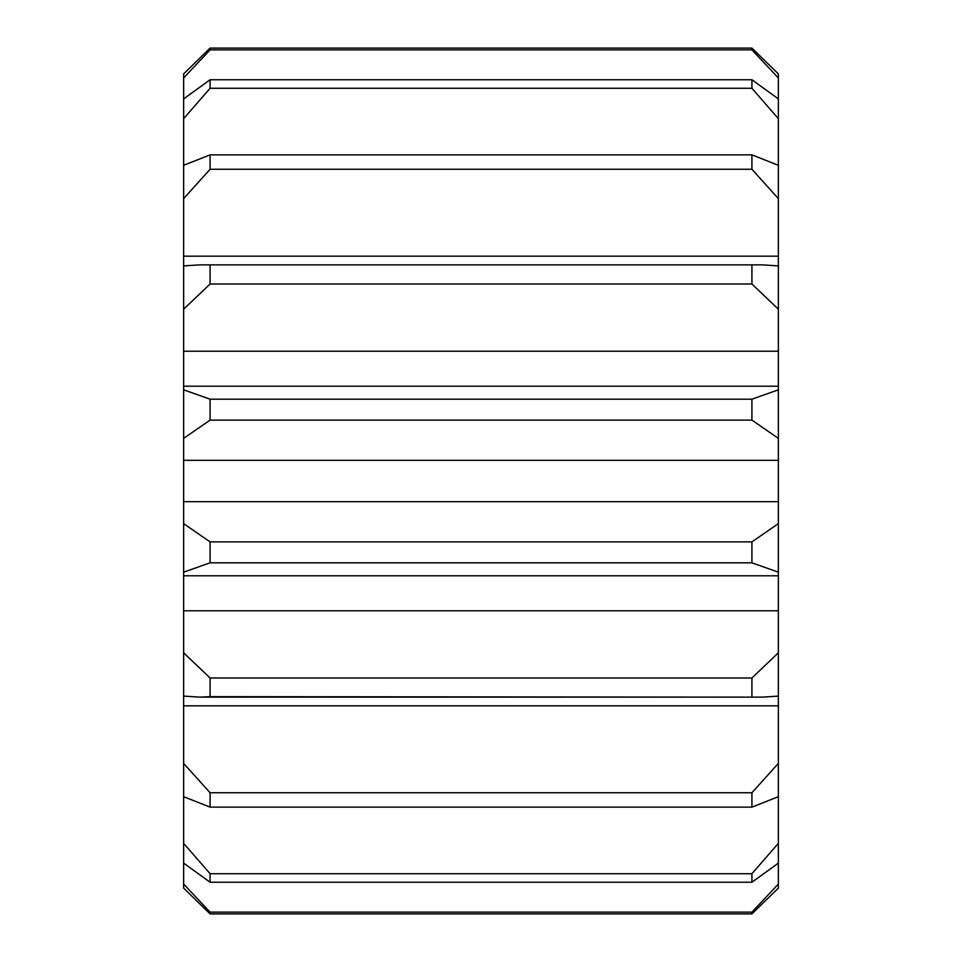 <?xml version="1.0" encoding="UTF-8"?>
<svg xmlns="http://www.w3.org/2000/svg" width="962" height="962" viewBox="0 0 962 962"><rect width="100%" height="100%" fill="white"/><g stroke="black" fill="none" stroke-linecap="round" stroke-linejoin="round"><path stroke-width="1.44" d="M778.354 652.813L778.354 696.091L762.313 697.137L199.687 697.137L183.646 696.091L183.646 652.813L210.077 677.994L751.923 677.994L778.354 652.813L778.354 575.781L183.646 575.781L183.646 523.641L210.077 541.883L751.923 541.883L778.354 523.641L778.354 438.359L751.923 420.117L210.077 420.117L183.646 438.359L183.646 389.838L210.077 399.182L751.923 399.182L778.354 389.838L778.354 309.187L751.923 284.006L210.077 284.006L183.646 309.187L183.646 73.894L210.077 48.1L751.923 48.1L778.354 73.894L778.354 77.958L751.923 49.856L210.077 49.856L183.646 77.958M210.077 792.748L210.077 807.13L183.646 796.704L183.646 763.383L210.077 792.748L751.923 792.748L778.354 763.383L778.354 696.091M778.354 763.383L778.354 796.704L751.923 807.13L210.077 807.13M210.077 873.724L210.077 882.25L183.646 863.106L183.646 843.337L210.077 873.724L751.923 873.724L778.354 843.337L778.354 796.704M778.354 843.337L778.354 863.106L751.923 882.25L210.077 882.25M210.077 912.144L210.077 913.9L183.646 888.106L183.646 884.042L210.077 912.144L751.923 912.144L778.354 884.042L778.354 863.106M778.354 884.042L778.354 888.106L751.923 913.9L210.077 913.9M183.646 98.894L210.077 79.75L751.923 79.75L778.354 98.894L778.354 77.958M778.354 98.894L778.354 118.663L751.923 88.276L210.077 88.276L183.646 118.663M183.646 165.296L210.077 154.87L751.923 154.87L778.354 165.296L778.354 118.663M778.354 165.296L778.354 198.617L751.923 169.252L210.077 169.252L183.646 198.617M183.646 265.909L199.687 264.863L762.313 264.863L778.354 265.909L778.354 198.617M778.354 265.909L778.354 309.187M778.354 389.838L778.354 438.359M778.354 523.641L778.354 572.162L751.923 562.818L210.077 562.818L183.646 572.162M778.354 575.781L778.354 572.162M183.646 863.106L183.646 884.042M183.646 796.704L183.646 843.337M778.354 705.831L183.646 705.831L183.646 763.383M183.646 705.831L183.646 696.091M778.354 610.786L183.646 610.786L183.646 652.813M183.646 610.786L183.646 575.781M778.354 501.671L183.646 501.671L183.646 523.641M183.646 501.671L183.646 438.359M778.354 386.219L183.646 386.219L183.646 389.838M183.646 386.219L183.646 309.187M210.077 265.344L210.077 284.006M751.923 284.006L751.923 265.344M210.077 399.182L210.077 420.117M751.923 420.117L751.923 399.182M210.077 154.87L210.077 169.252M751.923 169.252L751.923 154.87M210.077 79.75L210.077 88.276M751.923 88.276L751.923 79.75M210.077 48.1L210.077 49.856M751.923 49.856L751.923 48.1M751.923 913.9L751.923 912.144M751.923 882.25L751.923 873.724M751.923 807.13L751.923 792.748M210.077 677.994L210.077 696.656L199.687 697.137M762.313 697.137L210.077 696.656M751.923 696.656L751.923 677.994M210.077 541.883L210.077 562.818M751.923 562.818L751.923 541.883M778.354 460.329L183.646 460.329M778.354 256.169L183.646 256.169M778.354 351.214L183.646 351.214M762.313 264.863L199.687 264.863"/></g></svg>
